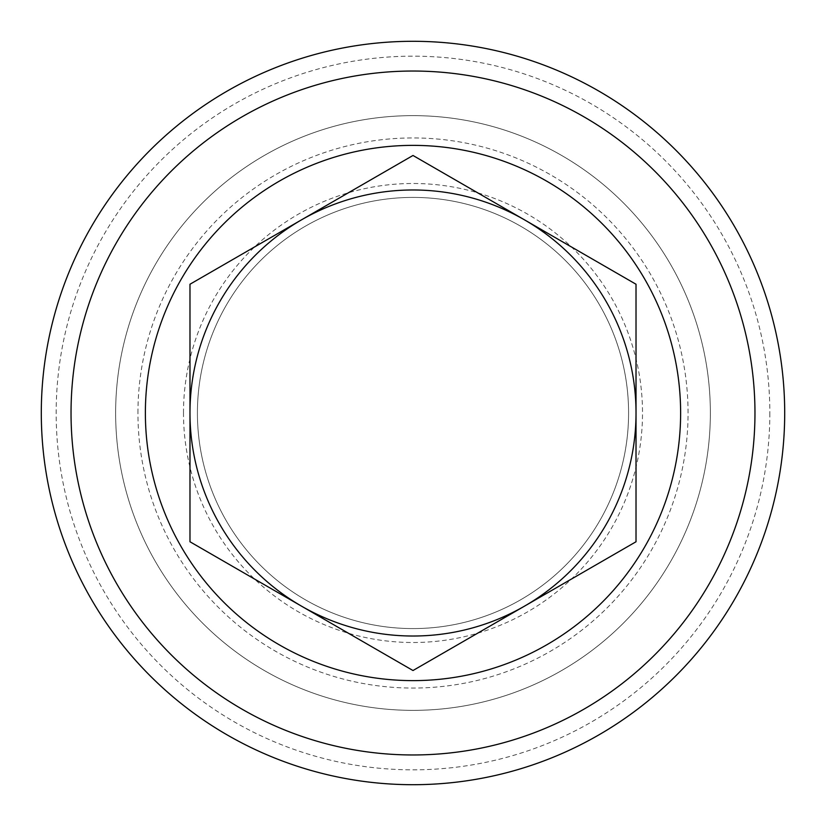 <?xml version="1.0" encoding="UTF-8"?>
<svg xmlns="http://www.w3.org/2000/svg" width="826" height="826" viewBox="0 0 826 826"><rect width="100%" height="100%" fill="white"/><g stroke="black" fill="none" stroke-linecap="round" stroke-linejoin="round"><path stroke-width="0.62" stroke-dasharray="4.13 3.1" d="M189.98 284.237L301.49 219.861A223.02 223.02 0 0 1 524.51 219.861M784.7 413A371.7 371.7 0 0 1 413 784.7A371.7 371.7 0 0 1 41.3 413A371.7 371.7 0 0 1 413 41.3A371.7 371.7 0 0 1 784.7 413M769.832 413A356.832 356.832 0 0 1 413 769.832A356.832 356.832 0 0 1 56.168 413A356.832 356.832 0 0 1 413 56.168A356.832 356.832 0 0 1 769.832 413M197.414 413A215.586 215.586 0 0 1 413 197.414A215.586 215.586 0 0 1 628.586 413A215.586 215.586 0 0 1 413 628.586A215.586 215.586 0 0 1 197.414 413A215.586 215.586 0 0 1 413 197.414A215.586 215.586 0 0 1 628.586 413A215.586 215.586 0 0 1 413 628.586A215.586 215.586 0 0 1 197.414 413A215.586 215.586 0 0 0 413 628.586A215.586 215.586 0 0 0 628.586 413A215.586 215.586 0 0 1 413 628.586A215.586 215.586 0 0 1 197.414 413M710.36 413A297.36 297.36 0 0 1 413 710.36A297.36 297.36 0 0 1 115.64 413A297.36 297.36 0 0 1 413 115.64A297.36 297.36 0 0 1 710.36 413A297.36 297.36 0 0 1 413 710.36A297.36 297.36 0 0 1 115.64 413A297.36 297.36 0 0 1 413 115.64A297.36 297.36 0 0 1 710.36 413M636.02 413A223.02 223.02 0 0 1 413 636.02A223.02 223.02 0 0 1 189.98 413A223.02 223.02 0 0 1 413 189.98A223.02 223.02 0 0 1 636.02 413M524.51 606.139L636.02 541.763M137.942 413A275.058 275.058 0 0 1 413 137.942A275.058 275.058 0 0 1 688.058 413A275.058 275.058 0 0 1 413 688.058A275.058 275.058 0 0 1 137.942 413M183.496 413A229.504 229.504 0 0 1 413 183.496A229.504 229.504 0 0 1 642.504 413A229.504 229.504 0 0 1 413 642.504A229.504 229.504 0 0 1 183.496 413"/><path stroke-width="1.24" d="M524.51 219.861A223.02 223.02 0 0 0 189.98 413A223.02 223.02 0 0 1 301.49 219.861L413 155.474L636.02 284.237L636.02 413A223.02 223.02 0 0 0 524.51 219.861A223.02 223.02 0 0 1 636.02 413L636.02 541.763L413 670.526L189.98 541.763L189.98 284.237L413 155.474L636.02 284.237L636.02 413A223.02 223.02 0 0 1 413 636.02A223.02 223.02 0 0 1 189.98 413L189.98 541.763L413 670.526L524.51 606.139A223.02 223.02 0 0 0 636.02 413L636.02 541.763M145.376 413A267.624 267.624 0 0 1 413 145.376A267.624 267.624 0 0 1 680.624 413A267.624 267.624 0 0 1 413 680.624A267.624 267.624 0 0 1 145.376 413M754.964 413A341.964 341.964 0 0 1 413 754.964A341.964 341.964 0 0 1 71.036 413A341.964 341.964 0 0 1 413 71.036A341.964 341.964 0 0 1 754.964 413M784.7 413A371.7 371.7 0 0 1 413 784.7A371.7 371.7 0 0 1 41.3 413A371.7 371.7 0 0 1 413 41.3A371.7 371.7 0 0 1 784.7 413M189.98 284.237L189.98 413A223.02 223.02 0 0 0 524.51 606.139"/></g></svg>

